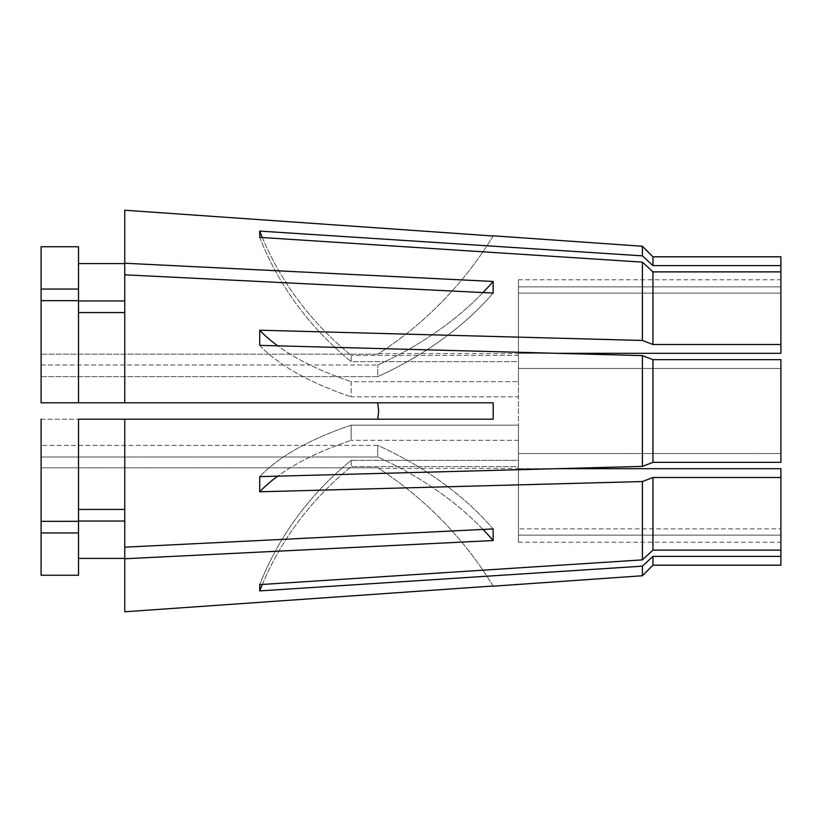 <?xml version="1.0" encoding="UTF-8"?>
<svg xmlns="http://www.w3.org/2000/svg" width="822" height="822" viewBox="0 0 822 822"><rect width="100%" height="100%" fill="white"/><g stroke="black" fill="none" stroke-linecap="round" stroke-linejoin="round"><path stroke-width="0.62" stroke-dasharray="4.11 3.08" d="M642.403 355.607L642.403 466.393L652.956 462.344L780.9 462.344L780.9 453.538L518.446 453.538L518.446 368.462L518.446 411L518.446 396.831L351.169 396.831L351.169 381.675L518.446 381.675L351.169 381.675L351.169 396.831L518.446 396.831L518.446 368.462L518.446 425.169L351.169 425.169L518.446 425.169L518.446 453.538L780.9 453.538L780.9 462.344L780.9 359.656M652.956 462.344L652.956 359.656M78.501 402.801L78.501 263.595L78.501 300.965L78.501 289.067L41.1 289.067L41.1 365.019L377.75 365.019L41.1 365.019L41.1 300.667L41.1 402.801L377.75 402.801L41.1 402.801L41.1 376.62L377.75 376.62L377.75 365.019L377.75 376.62L41.1 376.62L41.1 402.801L493.138 402.801L377.75 402.801L493.138 402.801L493.138 419.199L377.75 419.199L378.665 411M41.1 246.754L41.1 354.179L377.75 354.179L378.665 353.583L377.75 354.179L41.1 354.179L41.1 289.067M518.446 361.639L518.446 381.675L518.446 361.639L351.169 361.639L351.169 355.361L351.169 361.639L518.446 361.639L518.446 293.135L518.446 361.639M518.446 355.361L351.169 355.361L518.446 355.361L518.446 279.768L518.446 355.361M124.759 611.774L124.759 558.765L493.138 540.537L493.138 528.936A369.078 260.975 0 0 0 377.75 445.38L377.75 456.981L41.1 456.981L41.1 467.821L377.75 467.821L378.665 468.417L377.75 467.821L41.1 467.821L41.1 456.981L377.75 456.981L377.75 445.38L41.1 445.38L377.75 445.38A369.078 260.975 180 0 1 493.138 528.936L124.759 547.175L124.759 419.199L493.138 419.199L124.759 419.199L124.759 558.765M536.879 572.985L259.721 590.905L259.721 584.627L642.403 559.874L642.403 481.548L259.721 491.792L259.721 476.637L556.247 468.694L518.446 468.694L518.446 440.325L518.446 460.361L518.446 440.325L351.169 440.325L518.446 440.325L518.446 528.865L518.446 460.361L351.169 460.361L518.446 460.361L518.446 528.865L518.446 468.694L780.9 468.694L780.9 550.113L780.9 468.694L780.9 528.865L518.446 528.865L780.9 528.865L780.9 550.113L652.956 550.113L652.956 477.5L780.9 477.5M642.403 575.749L642.403 566.153L652.956 556.391L780.9 556.391L780.9 535.143L780.9 550.113M780.9 344.5L780.9 353.306L518.446 353.306L518.446 293.135L518.446 381.675L518.446 353.306L556.247 353.306L259.721 345.363L259.721 330.208L642.403 340.452L652.956 344.5L780.9 344.5L780.9 265.609L652.956 265.609L642.403 255.848L642.403 246.251M642.403 255.848L259.721 231.095L259.721 237.373A328.07 303.102 0 0 0 351.169 361.639A328.07 303.102 180 0 1 259.721 237.373L642.403 262.126L642.403 340.452M124.759 402.801L124.759 274.825L493.138 293.064L493.138 281.463A369.078 260.975 180 0 1 377.75 365.019A369.078 260.975 0 0 0 483.007 292.56M78.501 300.965L124.759 300.965L124.759 263.235L493.138 281.463M124.759 263.235L124.759 210.227M351.169 425.169L351.169 440.325L351.169 425.169A328.07 125.55 0 0 0 259.721 476.637A328.07 125.55 180 0 1 351.169 425.169M351.169 460.361L351.169 466.639L518.446 466.639L518.446 468.417L518.446 466.639L351.169 466.639L351.169 460.361A328.07 303.102 0 0 0 259.721 584.627A328.07 303.102 180 0 1 351.169 460.361M41.1 521.333L41.1 456.981L41.1 575.246L41.1 467.821L41.1 575.246L78.501 575.246L78.501 521.035L78.501 558.405L78.501 521.035L41.1 521.333L41.1 419.199L41.1 445.38L41.1 419.199L377.75 419.199M780.9 265.609L780.9 256.803M780.9 271.887L780.9 353.306L780.9 271.887L652.956 271.887L642.403 262.126M652.956 265.609L652.956 256.803M652.956 344.5L652.956 271.887M642.403 481.548L652.956 477.5M642.403 559.874L652.956 550.113M780.9 286.857L518.446 286.857L780.9 286.857M780.9 293.135L518.446 293.135L780.9 293.135M780.9 368.462L518.446 368.462L780.9 368.462M780.9 565.197L780.9 556.391M652.956 565.197L652.956 556.391M518.446 535.143L518.446 466.639L518.446 542.232L518.446 535.143L780.9 535.143L518.446 535.143M124.759 509.435L124.759 419.199L78.501 419.199L78.501 509.435L124.759 509.435L124.759 547.175M41.1 300.667L78.501 300.667L78.501 312.565L124.759 312.565L124.759 274.825L124.759 300.965M124.759 312.565L124.759 274.825M78.501 509.435L78.501 521.333M78.501 289.067L78.501 246.754L78.501 263.595L124.759 263.595M78.501 246.754L78.501 263.595M78.501 300.667L78.501 312.565M78.501 558.405L78.501 575.246L78.501 558.405L124.759 558.405M41.1 419.199L78.501 419.199M78.501 521.035L124.759 521.035M41.1 532.933L78.501 532.933M493.138 585.994A369.078 369.078 0 0 0 377.75 467.821A369.078 369.078 0 0 1 493.138 585.994M483.007 529.44A369.078 260.975 0 0 0 377.75 456.981A369.078 260.975 180 0 1 493.138 540.537M493.138 293.064A369.078 260.975 0 0 1 377.75 376.62A369.078 260.975 180 0 0 493.138 293.064M493.138 236.006A369.078 369.078 0 0 1 377.75 354.179A369.078 369.078 0 0 0 493.138 236.006M259.721 231.095A328.07 303.102 0 0 0 351.169 355.361A328.07 303.102 180 0 1 262.331 237.537M259.721 590.905A328.07 303.102 0 0 1 351.169 466.639A328.07 303.102 180 0 0 262.331 584.463M259.721 491.792A328.07 125.55 0 0 1 351.169 440.325A328.07 125.55 180 0 0 277.713 476.164M259.721 345.363A328.07 125.55 0 0 0 351.169 396.831A328.07 125.55 180 0 1 259.721 345.363M259.721 330.208A328.07 125.55 0 0 0 351.169 381.675A328.07 125.55 180 0 1 277.713 345.836M378.665 353.583L518.446 353.583M378.665 468.417L518.446 468.417M518.446 279.768L780.9 279.768M518.446 542.232L780.9 542.232"/><path stroke-width="1.23" d="M780.9 265.609L652.956 265.609L652.956 256.803L780.9 256.803L780.9 353.306L556.247 353.306L642.403 355.607L652.956 359.656L652.956 462.344L642.403 466.393L259.721 476.637L259.721 491.792A328.07 125.55 180 0 1 277.713 476.164M780.9 359.656L652.956 359.656L780.9 359.656L780.9 462.344L652.956 462.344M377.75 402.801L378.665 411L377.75 402.801M652.956 359.656L642.403 355.607L642.403 466.393L556.247 468.694L780.9 468.694L780.9 550.113L652.956 550.113L642.403 559.874L259.721 584.627L259.721 590.905A328.07 303.102 180 0 1 262.331 584.463M124.759 210.227L493.138 236.006L124.759 210.227L124.759 263.235L493.138 281.463L493.138 293.064L124.759 274.825L124.759 402.801L493.138 402.801L493.251 411L493.138 419.199L124.759 419.199L124.759 547.175L493.138 528.936L493.138 540.537L124.759 558.765L124.759 611.774L493.138 585.994L124.759 611.774M536.879 572.985L642.403 566.153L642.403 575.749L493.251 586.178M780.9 550.113L780.9 556.391L652.956 556.391L642.403 566.153L259.721 590.905M780.9 477.5L652.956 477.5L642.403 481.548L642.403 559.874M642.403 481.548L259.721 491.792M642.403 355.607L259.721 345.363L259.721 330.208A328.07 125.55 180 0 0 277.713 345.836M780.9 271.887L652.956 271.887L642.403 262.126L642.403 340.452L259.721 330.208M642.403 262.126L259.721 237.373L259.721 231.095A328.07 303.102 180 0 0 262.331 237.537M652.956 256.803L642.403 246.251L642.403 255.848L259.721 231.095M378.665 411L377.75 419.199M78.501 419.199L124.759 419.199L78.501 419.199L78.501 575.246L41.1 575.246L41.1 521.333L78.501 521.333M652.956 271.887L652.956 344.5L642.403 340.452M780.9 344.5L652.956 344.5M652.956 477.5L652.956 550.113M652.956 265.609L642.403 255.848M780.9 556.391L780.9 565.197L652.956 565.197L642.403 575.749M652.956 556.391L652.956 565.197M124.759 274.825L124.759 263.235M124.759 558.765L124.759 547.175M78.501 263.595L124.759 263.595M78.501 300.965L124.759 300.965M78.501 312.565L124.759 312.565M78.501 246.754L41.1 246.754L78.501 246.754L78.501 402.801L124.759 402.801M78.501 509.435L124.759 509.435M124.759 521.035L78.501 521.035M78.501 558.405L124.759 558.405M41.1 246.754L41.1 289.067L78.501 289.067M78.501 402.801L41.1 402.801L41.1 300.667L78.501 300.667M41.1 419.199L41.1 521.333M78.501 532.933L41.1 532.933M41.1 300.667L41.1 289.067M493.138 540.537A369.078 260.975 0 0 0 483.007 529.44M493.138 281.463A369.078 260.975 0 0 1 483.007 292.56M642.403 246.251L493.251 235.822"/></g></svg>
